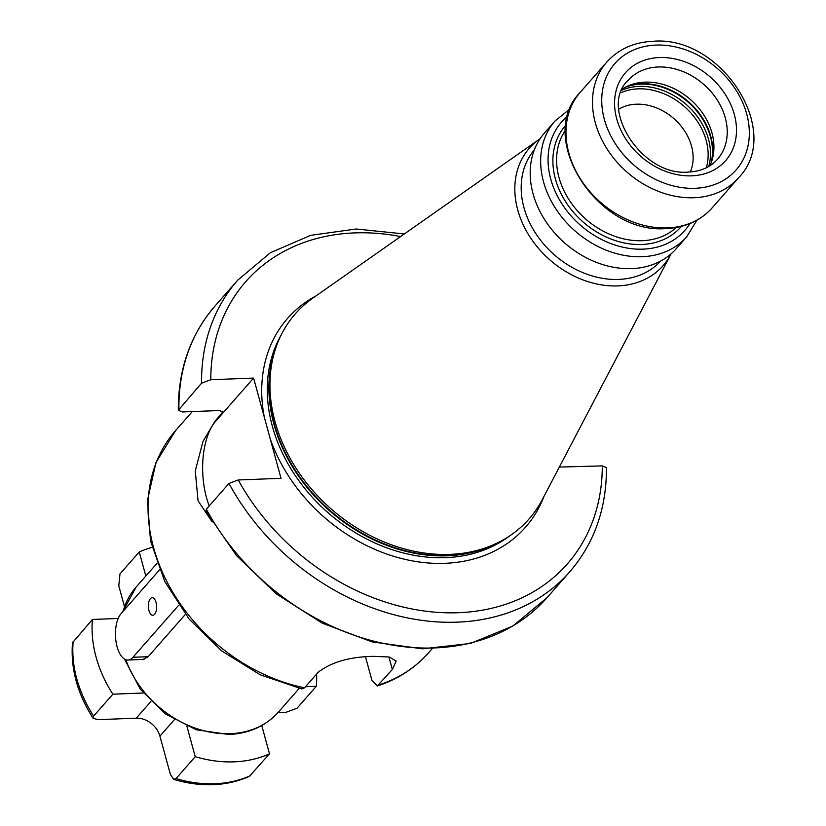 <?xml version="1.0" encoding="UTF-8"?>
<svg xmlns="http://www.w3.org/2000/svg" width="826" height="826" viewBox="0 0 826 826"><rect width="100%" height="100%" fill="white"/><g stroke="black" fill="none" stroke-linecap="round" stroke-linejoin="round"><path stroke-width="1.24" d="M152.015 547.37A122.754 97.127 41.3 0 0 139.243 551.975L145.83 576.042M143.239 693.004L112.863 694.181A122.754 97.127 41.3 0 1 92.429 619.469L118.18 618.467M305.475 686.726L316.306 686.313A122.754 97.127 41.3 0 0 316.606 674.068M186.913 726.23L195.246 756.678A122.754 97.127 41.3 0 0 269.493 753.808L261.759 725.538M139.243 551.975L119.987 573.884L118.779 585.737L124.458 606.532M92.429 619.469L72.481 642.752C70.509 668.554 77.396 693.747 93.132 718.31L93.617 716.09L112.863 694.181M316.306 686.313L297.05 708.223L285.713 712.394L277.866 712.704M269.493 753.808L249.307 776.43C226.252 786.455 201.059 787.446 173.728 779.393L170.404 774.458L159.914 736.142L174.286 719.776M195.246 756.678L175.99 778.588L173.728 779.393M159.914 736.142A21.042 16.654 -138.7 0 0 136.249 718.176L98.16 719.653L93.132 718.31M185.385 614.379L148.06 656.856L142.475 659.623L140.895 659.52M192.303 411.575L175.587 430.594L155.969 462.581L147.451 500.37L150.528 541.02L164.797 581.566L189.144 619.108L221.75 650.96L260.242 674.821L301.841 688.925L304.505 687.831L318.103 672.364C331.081 662.153 349.553 656.815 373.517 656.34L389.242 657L396.17 661.079L392.35 669.494L377.296 685.993L371.865 680.128L365.505 656.846M315.986 295.915A158.293 125.253 41.3 0 0 264.361 417.398L281.026 478.316L238.218 479.968L228.978 483.437A220.965 174.833 -138.7 0 0 569.692 571.891C594.317 543.271 606.573 508.496 606.46 467.578L602.278 465.895L559.336 467.072M400.61 236.556A213.944 169.278 41.3 0 0 210.795 379.733L201.554 383.202L178.302 410.274L182.484 411.957L219.365 410.532L222.814 411.967L214.843 421.446L202.989 441.435L195.277 470.851L198.054 500.793L212.179 521.991M228.978 483.437L206.324 509.219L205.86 511.026L236.525 555.619L276.132 593.77L322.243 623.134L372.01 641.885L422.406 648.833L470.324 643.495L512.781 626.098L547.039 597.663A220.965 174.833 41.3 0 1 206.324 509.219M210.795 379.733L253.603 378.071L215.524 421.415A56.467 26.535 -92.2 0 0 209.226 505.925M264.361 417.398L253.603 378.071M542.228 499.72A155.494 123.033 -138.7 0 1 493.607 544.675A155.494 123.033 -138.7 0 1 449.953 554.38A155.494 123.033 41.3 0 1 274.49 352.134A155.494 123.033 41.3 0 1 312.817 298.134L539.368 139.243A89.002 70.416 41.3 0 0 525.625 229.576A89.002 70.416 41.3 0 0 617.858 285.91A89.002 70.416 -138.7 0 0 670.671 254.625L542.228 499.72M540.07 138.758A89.002 70.416 41.3 0 0 539.368 139.243M671.063 253.861A89.002 70.416 -138.7 0 1 670.671 254.625M660.8 260.964A84.18 66.607 -138.7 0 1 618.633 279.415A84.18 66.607 41.3 0 1 535.651 233.324A84.18 66.607 41.3 0 1 534.339 149.857M676.277 248.678A87.68 69.374 -138.7 0 1 631.704 268.626A87.68 69.374 41.3 0 1 544.933 220.108A87.68 69.374 41.3 0 1 544.54 132.924L555.02 120.999A87.68 69.374 41.3 0 0 555.402 208.183A87.68 69.374 41.3 0 0 642.174 256.71A87.68 69.374 -138.7 0 0 686.757 236.752L676.277 248.678M622.453 88.929A59.627 47.175 41.3 0 1 628.173 85.852A59.627 47.175 41.3 0 1 644.92 82.135A59.627 47.175 -138.7 0 1 712.198 159.686A59.627 47.175 -138.7 0 1 709.885 165.758M690.299 171.953A49.106 38.853 -138.7 0 0 681.357 126.45A49.106 38.853 -138.7 0 0 636.288 104.2A49.106 38.853 41.3 0 0 618.829 109.146M178.705 605.221L132.965 657.279A24.553 11.533 87.8 0 1 127.958 660.026A24.553 11.533 87.8 0 1 116.001 641.513A24.553 11.533 87.8 0 1 121.04 613.697L159.521 569.909M150.363 598.705A8.766 4.12 -92.2 0 0 148.556 608.638A8.766 4.12 -92.2 0 0 152.831 615.246A8.766 4.12 -92.2 0 0 154.617 614.276A8.766 4.12 -92.2 0 0 156.424 604.343A8.766 4.12 -92.2 0 0 152.149 597.725A8.766 4.12 -92.2 0 0 150.363 598.705M125.8 659.675A94.701 74.929 41.3 0 0 230.196 733.715A94.701 74.929 41.3 0 0 278.331 712.177C265.714 726.085 249.184 733.529 228.761 734.5L196.268 729.771L165.396 713.932L140.306 689.235L124.447 659.024M73.173 641.379A122.754 97.127 41.3 0 0 93.617 716.09M175.99 778.588A122.754 97.127 41.3 0 0 250.237 775.717M136.249 718.176L150.89 701.511M122.713 611.798L136.063 587.152A94.701 74.929 41.3 0 0 123.095 611.364M392.35 669.494L388.922 656.938M378.762 684.96A168.349 133.203 41.3 0 0 428.518 652.839C414.828 668.286 397.75 679.344 377.296 685.993M175.587 430.594A168.349 133.203 41.3 0 0 166.119 580.069A168.349 133.203 41.3 0 0 304.505 687.831M222.493 411.214A168.349 133.203 41.3 0 0 222.349 412.907M215.524 421.415L214.843 421.446M270.267 438.988A158.293 125.253 41.3 0 0 444.977 563.311A158.293 125.253 -138.7 0 0 544.024 496.292M238.218 479.968A213.944 169.278 41.3 0 0 458.492 612.706A213.944 169.278 41.3 0 0 602.278 465.895M281.036 335.242A154.09 121.918 41.3 0 0 300.127 482.446A154.09 121.918 41.3 0 0 445.648 557.643A154.09 121.918 -138.7 0 0 509.518 536.012M496.096 543.549A154.09 121.918 -138.7 0 1 447.279 555.795A154.09 121.918 41.3 0 1 308.511 489.199A154.09 121.918 41.3 0 1 275.285 349.522M274.49 352.134L273.705 354.819A154.235 122.031 41.3 0 0 447.754 555.423A154.235 122.031 -138.7 0 0 491.047 545.8L493.607 544.675M689.906 223.588A82.073 64.934 -138.7 0 1 643.082 249.142A82.073 64.934 41.3 0 1 559.13 199.211A82.073 64.934 41.3 0 1 567.679 116.177M565.996 124.994A76.808 60.773 41.3 0 0 565.521 201.544A76.808 60.773 41.3 0 0 641.802 244.475A76.808 60.773 -138.7 0 0 681.388 226.386M565.562 130.136A74.01 58.553 41.3 0 0 570.756 202.349A74.01 58.553 41.3 0 0 642.256 240.696A74.01 58.553 -138.7 0 0 676.339 227.47M580.317 92.202A87.68 69.374 41.3 0 0 580.709 179.387A87.68 69.374 41.3 0 0 667.48 227.914A87.68 69.374 -138.7 0 0 712.053 207.966C700.438 220.779 685.198 227.635 666.334 228.534C597.817 234.935 535.217 137.777 580.317 92.202L606.831 62.033A87.68 69.374 41.3 0 0 607.224 149.217A87.68 69.374 41.3 0 0 693.995 197.734A87.68 69.374 41.3 0 0 738.568 177.786L712.053 207.966M695.12 188.287A80.669 63.829 41.3 0 0 746.694 113.936A80.669 63.829 41.3 0 0 655.947 45.089A80.669 63.829 41.3 0 0 604.374 119.44A80.669 63.829 41.3 0 0 695.12 188.287M691.713 175.835A66.638 52.73 41.3 0 0 734.314 114.411A66.638 52.73 41.3 0 0 659.355 57.541A66.638 52.73 41.3 0 0 616.754 118.965A66.638 52.73 41.3 0 0 691.713 175.835M717.495 159.263A59.627 47.175 41.3 0 0 717.226 99.987A59.627 47.175 41.3 0 0 658.229 66.989A59.627 47.175 41.3 0 0 627.915 80.556C598.416 107.876 641.854 176.888 688.616 172.045C700.871 171.395 710.505 167.131 717.495 159.263M711.547 161.731A61.589 48.724 -138.7 0 0 641.482 83.756A61.589 48.724 41.3 0 0 626.232 86.761M624.9 87.463A61.733 48.837 41.3 0 1 641.007 84.128A61.733 48.837 -138.7 0 1 711.021 163.145M708.749 166.449A61.733 48.837 -138.7 0 0 639.025 86.389A61.733 48.837 41.3 0 0 621.906 90.148M620.935 92.718A60.494 47.867 41.3 0 1 638.126 88.847A60.494 47.867 -138.7 0 1 691.744 113.978A60.494 47.867 -138.7 0 1 706.323 167.75M201.554 383.202A220.965 174.833 -138.7 0 1 237.723 280.179L215.07 305.961A220.965 174.833 41.3 0 0 178.901 408.984M132.965 657.279L148.195 656.691M156.981 563.353L136.063 587.152M299.26 688.368L278.331 712.177M432.101 648.761L428.518 652.839M686.757 236.752L696.938 220.191M555.02 120.999L570.136 108.774M738.568 177.786C783.822 131.819 721.356 34.95 652.839 41.3C633.903 42.198 618.56 49.106 606.831 62.033M404.317 233.964L356.171 228.998L310.648 235.348L270.37 252.725L237.723 280.179M569.692 571.891L547.039 597.663M178.302 410.274C178.189 369.346 190.445 334.582 215.07 305.961M127.958 660.026L143.992 659.406"/></g></svg>
